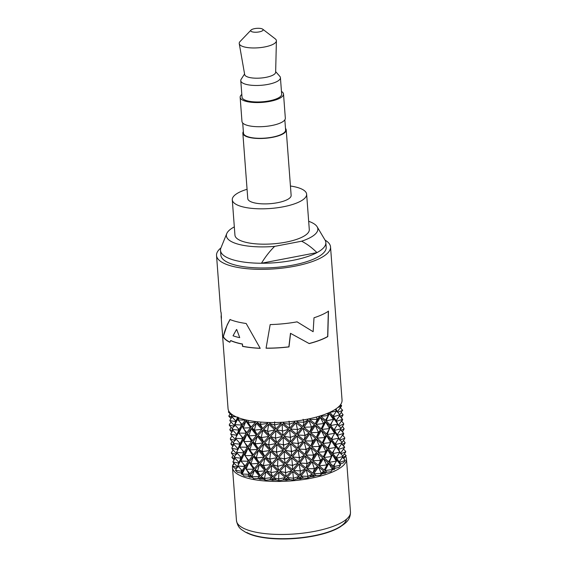 <?xml version="1.0" encoding="UTF-8"?>
<svg xmlns="http://www.w3.org/2000/svg" width="567" height="567" viewBox="0 0 567 567"><rect width="100%" height="100%" fill="white"/><g stroke="black" fill="none" stroke-linecap="round" stroke-linejoin="round"><path stroke-width="0.85" d="M344.672 437.518L344.757 438.574L344.672 437.518L342.489 435.08M337.875 407.453L341.242 406.341L337.379 411.819L335.94 408.913M335.388 409.282L336.557 411.054L333.056 416.178L329.788 412.329M328.584 412.868L328.378 415.476L327.109 413.485M320.922 416.355L328.378 415.476L325.501 420.26L320.922 416.355L321.376 415.576M318.93 416.334L319.568 416.823L315.231 423.804L309.681 419.58L310.475 418.517M307.059 419.24L308.065 419.949L302.941 426.561L296.768 421.933L297.781 420.792M296.017 421.033L295.598 421.083M293.798 421.302L294.996 422.167L289.475 428.34L283.075 423.251L284.152 422.167M282.323 422.273L281.863 422.295M280.055 422.38L281.267 423.336L275.746 429.028L269.523 423.436L270.494 422.507M266.752 422.415L267.808 423.379L262.691 428.567L257.042 422.486L257.744 421.798M254.81 421.465L255.533 422.28L251.202 427.001L248.452 423.386L251.202 427.001M255.533 422.28L247.956 422.762L246.489 420.466L246.787 420.119M245.015 419.722L245.284 420.126L242.059 424.421L238.055 419.977L239.104 417.992M237.757 417.057L235.886 421.019L231.379 416.298L232.378 414.739M237.672 419.056L238.31 418.297M240.238 422.33L241.641 425.059L239.076 429.51L234.781 424.825L238.218 418.092M238.034 428.312L238.764 430.14L236.914 434.655L232.392 429.751L232.328 428.9L234.745 424.314M235.744 437.674L235.829 438.73L235.539 438.057L239.231 431.274M241.322 435.952L242.683 438.738L240.132 443.529L235.829 438.73M239.104 442.331L239.827 444.174L237.977 448.802L233.455 443.883L233.37 442.749L235.787 438.638M242.4 450.113L243.746 452.884L241.188 457.562L236.886 452.835L236.602 452.168L240.259 445.244M240.146 456.364L240.869 458.2L239.005 462.502L234.497 457.732L234.433 456.882L236.857 452.771M243.385 463.834L244.76 466.542L242.173 470.681L237.743 465.868L241.315 459.263M241.095 469.504L241.833 471.255L240.904 472.928A52.809 16.344 175.7 0 0 241.641 473.395L242.378 472.488M246.546 469.781L249.36 474.324L242.116 474.019L242.648 471.709L245.305 467.569L245.908 468.661M249.36 474.324L247.829 476.152A52.809 16.344 175.7 0 0 248.977 476.514L250.019 475.302L251.33 477.18A52.809 16.344 175.7 0 0 252.57 477.485M259.608 476.478L252.01 476.804L253.555 478.661L251.776 476.542L250.564 474.664L254.448 470.142L259.608 476.478L257.595 478.498A52.809 16.344 175.7 0 0 259.076 478.732L260.423 477.393L262.032 479.136A52.809 16.344 175.7 0 0 263.62 479.321L261.118 476.684L265.937 471.709L271.884 477.577L269.531 479.81A52.809 16.344 175.7 0 0 271.246 479.902L272.798 478.413L274.605 480.015A52.809 16.344 175.7 0 0 276.377 480.051L273.599 477.634L278.992 472.169L285.343 477.534L282.834 479.994A52.809 16.344 175.7 0 0 284.662 479.93L286.307 478.3L288.185 479.753A52.809 16.344 175.7 0 0 290.028 479.632L287.15 477.449L292.721 471.482L299.071 476.365L296.584 479.037A52.809 16.344 175.7 0 0 298.398 478.832L300.021 477.06L301.864 478.371A52.809 16.344 175.7 0 0 303.643 478.109L300.843 476.131L306.187 469.703L312.141 474.147L309.851 477.017A52.809 16.344 175.7 0 0 311.531 476.67L313.012 474.77L314.692 475.961A52.809 16.344 175.7 0 0 316.294 475.571L313.749 473.778L318.477 466.946L323.644 471.021L321.73 474.055A52.809 16.344 175.7 0 0 323.162 473.594L324.388 471.595L325.805 472.687A52.809 16.344 175.7 0 0 327.116 472.198L324.997 470.553L328.747 463.409L332.815 467.208L332.446 469.511L331.057 471.638L327.116 472.198M332.496 469.823L334.516 469.441L333.375 467.747L332.496 469.823A52.809 16.344 175.7 0 1 332.113 470.015M333.375 467.747L334.438 468.767A52.809 16.344 175.7 0 0 335.373 468.214L333.807 466.669L334.991 463.452M336.224 459.582L337.684 461.113M339.831 461.021L339.583 462.396L340.498 463.898A52.809 16.344 175.7 0 1 340.143 464.33M240.89 460.893L241.117 460.56L241.407 461.099L241.181 461.418L240.89 460.893L241.641 458.625L244.278 453.933L244.724 454.784M245.731 456.662L248.41 461.262L245.178 465.904L241.181 461.418M246.043 469.15L245.738 466.924L249.033 462.275L253.732 469.178L249.898 473.693L246.043 469.15L249.033 462.275M239.763 446.867L240.054 446.435L240.429 447.129L240.139 447.561L239.763 446.867L240.564 444.606L243.215 439.786L243.661 440.637M244.724 442.621L247.368 447.243L244.15 452.204L240.139 447.561M244.838 455.464L244.696 453.253L247.985 448.256L252.719 455.514L248.906 460.574L245.249 456.095L244.838 455.464L247.985 448.256M250.692 463.714L251.011 463.345L251.394 463.856L251.075 464.203L249.544 461.588L253.421 456.506L258.665 463.416L254.321 468.477L253.378 467.201M255.051 469.441L259.445 464.366L265.094 470.816L260.303 475.784L255.051 469.441L257.475 471.205L259.445 464.366M238.785 432.897L239.012 432.578L239.302 433.096L239.076 433.429L238.785 432.897L239.529 430.566L242.187 426.086L242.782 427.171M243.562 428.567L246.298 433.209L243.087 438.057L239.076 433.429M243.775 441.353L243.633 439.106L246.928 434.223L251.656 441.367L247.85 446.541L244.186 441.991L243.775 441.353L246.928 434.223M249.537 449.688L249.948 449.22L250.444 449.872L250.033 450.347L248.481 447.554L252.358 442.359L257.631 449.39L253.293 454.777L252.598 453.791M254.002 455.769L258.389 450.347L264.087 457.144L259.317 462.665L254.002 455.769L256 457.767L256.433 457.3L258.389 450.347M260.097 463.615L264.909 458.079L270.948 464.508L265.81 470.05L260.097 463.615L263.06 465.443L263.442 465.046L264.909 458.079M266.667 470.943L271.82 465.387L278.071 471.34L272.677 476.804L266.667 470.943L270.87 472.311L271.82 465.387M242.931 427.773L242.619 425.441L245.943 421.104L250.607 427.695L246.801 432.522L243.144 428.092L245.943 421.104M256.348 423.195L261.975 429.332L257.205 434.613L251.932 427.957L256.348 423.195L254.363 429.836L257.205 434.613M248.587 435.711L248.906 435.364L249.289 435.853L248.97 436.214L247.439 433.528L251.33 428.659L256.56 435.357L252.23 440.63L250.805 438.631L252.23 440.63M257.985 435.555L262.819 430.225L268.836 436.448L263.719 442.203L257.985 435.555L260.955 437.448L261.344 437.065L262.819 430.225M264.548 443.125L269.708 437.334L276.009 443.529L270.636 449.652L264.548 443.125L268.276 444.804L268.765 444.301L269.708 437.334M271.494 450.538L276.902 444.386L283.372 450.432L277.837 456.804L271.494 450.538L275.966 451.984L276.512 451.41L276.902 444.386M278.737 457.661L284.273 451.254L290.786 457.059L285.201 463.572L278.737 457.661L283.925 458.845L284.443 458.285L284.273 451.254M286.115 464.38L291.693 457.853L298.136 463.289L292.593 469.823L286.115 464.38L292.005 465.28L292.43 464.798L291.693 457.853M293.529 470.575L299.043 464.033L305.294 469.015L299.9 475.444L293.529 470.575L300.333 470.844L299.043 464.033M263.024 442.997L258.261 448.632L252.939 441.622L257.333 436.314L263.024 442.997L255.88 443.784L255.448 444.252L258.261 448.632M269.913 450.481L264.782 456.35L259.027 449.581L263.846 443.926L269.913 450.481L262.968 451.523L262.471 452.048L264.782 456.35M277.072 457.675L271.692 463.686L265.611 457.271L270.764 451.367L277.072 457.675L270.402 458.958L269.906 459.461L271.692 463.686M284.407 464.465L278.865 470.511L272.571 464.564L277.965 458.533L284.407 464.465L277.639 466.393L278.865 470.511M291.785 470.73L286.186 476.691L279.786 471.326L285.329 465.273L291.785 470.73L285.527 472.701L286.186 476.691M269.58 435.633L263.549 429.46L268.723 424.215L274.952 429.857L269.58 435.633L267.504 431.182L268.723 424.215M282.231 424.102L288.667 429.247L283.089 435.52L276.668 429.843L282.231 424.102L282.38 430.821L283.089 435.52M275.874 430.686L282.302 436.406L276.774 442.657L270.459 436.505L275.874 430.686L275.47 437.561L275.959 437.972L275.534 438.411L276.774 442.657M284.01 436.321L289.602 429.999L296.031 435.236L290.502 441.976L284.01 436.321L289.9 437.277L290.332 436.817L289.602 429.999M291.41 442.756L296.931 435.973L303.232 441.197L297.859 448.291L291.41 442.756L297.718 443.429L298.228 442.834L296.931 435.973M298.738 449.043L304.096 441.92L310.163 447.03L305.032 454.344L298.738 449.043L305.422 449.404L305.946 448.745L304.096 441.92M305.897 455.06L310.978 447.724L316.684 452.643L311.9 460.043L305.897 455.06L312.885 455.11L313.345 454.465L310.978 447.724M312.729 460.723L317.449 453.317L322.701 457.938L318.349 465.287L312.729 460.723L319.958 460.432L320.312 459.894L317.449 453.317M319.129 465.911L323.41 458.568L328.109 462.821L324.267 469.986L319.129 465.911L326.705 464.926L323.41 458.568M327.357 464.458L324.267 469.986M289.723 442.912L284.145 449.539L277.667 443.514L283.216 437.221L289.723 442.912L283.465 445.237L284.145 449.539M297.101 449.255L291.566 456.123L285.038 450.354L290.63 443.699L297.101 449.255L291.459 451.8L291.566 456.123M304.295 455.344L298.915 462.332L292.473 456.91L297.987 450.014L304.295 455.344L299.369 457.994L298.915 462.332M311.198 461.063L306.06 468.044L299.815 463.069L305.159 456.066L311.198 461.063L307.073 463.728L306.06 468.044M317.683 466.315L312.885 473.161L306.945 468.725L312.027 461.744L317.683 466.315L314.43 468.881L312.885 473.161M295.946 422.854L302.176 427.532L296.803 434.272L290.41 429.091L295.946 422.854L297.533 429.687L296.803 434.272M297.703 435.009L303.069 428.22L309.086 433.004L303.969 440.19L297.703 435.009L304.5 435.385L304.904 434.889L303.069 428.22M304.833 440.913L309.922 433.691L315.613 438.497L310.844 446.009L304.833 440.913L311.822 440.991L312.289 440.361L309.922 433.691M311.652 446.697L316.386 439.163L321.659 443.904L317.322 451.587L311.652 446.697L318.796 446.463L319.249 445.761L316.386 439.163M318.08 452.253L322.354 444.549L327.095 449.142L323.282 456.867L318.08 452.253L325.281 451.701L325.664 451.027L322.354 444.549M326.195 451.282L323.282 456.867M323.977 457.498L327.719 449.773L331.858 454.124L331.759 456.364L328.619 461.744L323.977 457.498L331.156 456.619L331.426 456.059L327.719 449.773M329.25 462.332L332.397 454.72L335.855 458.76L336.621 460.943L333.254 466.138L329.25 462.332L336.295 461.113L332.397 454.72M308.937 420.572L314.565 424.832L309.795 431.99L303.827 427.242L308.937 420.572L311.567 427.192L309.795 431.99M310.617 432.664L315.358 425.463L320.589 429.878L316.258 437.441L310.617 432.664L317.853 432.437L318.207 431.912L315.358 425.463M317.017 438.107L321.298 430.509L326.032 434.995L322.226 442.834L317.017 438.107L324.218 437.589L324.6 436.923L321.298 430.509M324.6 436.923L325.089 437.249L322.226 442.834M322.906 443.472L326.656 435.626L330.816 440.091L330.448 443.061L327.591 448.043L322.906 443.472L330.015 442.657L330.363 441.927L326.656 435.626M335.473 447.916L335.395 446.86L335.473 447.916L332.269 453.019L328.208 448.667L330.589 442.763M330.823 442.14L331.341 440.701L334.835 445.081L335.742 447.228M339.668 452.487L339.605 451.637L339.668 452.487L336.174 457.661L332.801 453.614L333.906 450.326M335.232 445.846L335.792 446.413M342.964 456.669L339.25 461.878L336.614 458.221L337.159 456.144M320.312 417.397L324.99 421.338L321.17 428.815L316.01 424.435L320.312 417.397L323.601 423.563L324.118 423.251M322.984 425.356L321.17 428.815M321.865 429.439L325.628 421.926L329.746 426.065L329.384 428.928L326.528 433.897L321.865 429.439L329.051 428.624L329.321 428.078L325.628 421.926M334.41 433.812L334.332 432.756L334.41 433.812L331.213 438.986L327.138 434.52L329.64 428.404M329.661 428.347L330.285 426.668L333.772 430.934L334.679 433.11M338.627 438.638L338.542 437.504L338.627 438.638L335.147 443.961L331.73 439.595L332.822 436.299M334.169 431.7L334.693 432.21M341.958 443.309L341.88 442.253L341.958 443.309L338.258 448.759L335.572 444.556L336.103 442.43M344.346 447.774L344.282 446.924L344.346 447.774L340.505 453.302L338.584 449.34L338.825 447.887M340.746 453.494L340.795 452.863M329.299 413.549L332.737 417.277L333.368 419.913L330.157 424.966L326.131 420.849L329.299 413.549L333.509 419.559M337.563 424.506L337.5 423.655L337.563 424.506L334.083 429.807L330.689 425.562L331.815 422.266M333.105 418.106L334.133 419.091M340.895 429.205L340.817 428.149L340.895 429.205L337.202 434.726L334.509 430.41L335.047 428.269M338.662 437.646L337.528 435.321L337.755 433.854M339.194 438.886L338.811 437.986M339.732 439.581L339.753 439.156M333.495 416.738L339.81 414.789L339.853 415.306L336.153 420.707L333.495 416.738L334.055 414.654M342.248 419.793L342.177 418.942L342.248 419.793L338.407 425.456L336.479 421.288L336.713 419.835M338.662 425.491L338.69 425.009M337.62 412.174L337.677 411.38M340.923 526.396A52.809 16.344 175.7 0 1 295.138 538.501A52.809 16.344 175.7 0 1 248.055 533.384M346.494 519.223A52.809 16.344 175.7 0 1 304.677 537.232A52.809 16.344 175.7 0 1 246.815 532.484M345.643 456.421A57.161 17.69 175.7 0 1 346.48 459.001A57.161 17.69 175.7 0 1 303.274 479.554A57.161 17.69 175.7 0 1 238.53 474.714A57.161 17.69 175.7 0 1 232.484 467.577A57.161 17.69 175.7 0 1 232.562 466.138M232.668 465.656A57.161 17.69 175.7 0 1 233.93 463.069M241.833 471.255L235.433 470.334L237.58 472.424L240.904 472.928M241.641 473.395L241.315 474.09L242.279 474.182M245.305 467.569L242.116 474.019L244.023 475.975L247.829 476.152M248.977 476.514L249.218 477.173L251.33 477.18M253.555 478.661L257.595 478.498M259.076 478.732L259.863 479.306L262.032 479.136M263.62 479.321L265.54 480.299L269.531 479.81M271.246 479.902L272.529 480.355L274.605 480.015M276.377 480.051L279.155 480.773L282.834 479.994M284.662 479.93L286.349 480.242L288.185 479.753M290.028 479.632L293.479 480.058L296.584 479.037M298.398 478.832L300.382 478.966L301.864 478.371M303.643 478.109L307.527 478.201L309.851 477.017M311.531 476.67L313.679 476.627L314.692 475.961M316.294 475.571L320.341 475.33L321.73 474.055M323.162 473.594L325.316 473.374L325.805 472.687M334.516 469.441L334.438 468.767M335.373 468.214L338.938 467.371L340.561 464.968M340.498 463.898L343.446 462.835L345.31 460.376L342.539 457.243M343.751 458.639L346.175 455.691L344.367 453.841M237.538 467.484L232.42 466.003L234.681 468.257L236.396 468.789M237.36 466.634L237.453 467.052M238.409 461.843L238.792 463.097L238.083 465.266M237.857 466.117L237.743 466.563M236.319 433.975L236.708 435.286L236.297 436.689M237.389 448.128L237.771 449.433L237.382 450.744M235.284 420.36L235.674 421.614L234.986 423.854M232.42 466.003L234.242 463.381M222.002 328.208L222.682 335.643A57.161 17.69 175.7 0 1 222.477 334.509L228.054 408.658A57.161 17.69 -4.3 0 0 234.1 415.795A57.161 17.69 -4.3 0 0 298.844 420.643A57.161 17.69 -4.3 0 0 342.05 400.089L330.533 246.907A57.161 17.69 175.7 0 1 287.327 267.468A57.161 17.69 175.7 0 1 222.583 262.62A57.161 17.69 175.7 0 1 216.53 255.483A57.161 17.69 175.7 0 1 220.939 247.921A52.809 16.344 175.7 0 0 220.513 250.444A52.809 16.344 175.7 0 0 261.43 263.251A52.809 16.344 175.7 0 0 292.629 260.388A52.809 16.344 175.7 0 0 316.967 252.613L261.43 263.251C265.597 256.497 270.005 250.876 274.655 246.376A45.856 14.189 175.7 0 1 226.757 233.597A45.856 14.189 175.7 0 1 234.32 226.899M223.207 336.855L227.254 324.721L229.975 319.526A57.161 17.69 -4.3 0 0 246.177 323.495L260.225 348.344A57.161 17.69 175.7 0 1 242.534 346.359L242.364 344.119A57.161 17.69 175.7 0 1 230.62 340.632L229.833 342.27A57.161 17.69 175.7 0 1 228.522 341.596A57.161 17.69 175.7 0 1 223.207 336.855L223.426 336.784C224.234 331.652 226.481 325.883 230.174 319.462M216.53 255.483L220.698 310.893A57.161 17.69 -4.3 0 0 221.151 312.722L221.449 318.271A57.161 17.69 175.7 0 1 221.144 316.84A57.161 17.69 175.7 0 1 221.272 315.174M222.477 334.509A57.161 17.69 175.7 0 1 222.512 333.332M229.897 342.142A56.913 17.612 175.7 0 1 223.426 336.784M308.668 221.307A45.856 14.189 175.7 0 1 317.151 226.8L325.047 240.096A57.161 17.69 175.7 0 1 330.533 246.907M270.175 324.579A57.161 17.69 -4.3 0 0 297.065 321.85L313.14 331.709L314.005 317.775A57.161 17.69 -4.3 0 0 328.47 311.184L327.783 336.607A57.161 17.69 175.7 0 1 309.199 343.581L290.587 333.382L288.986 346.905A57.161 17.69 175.7 0 1 266.065 348.216L270.175 324.579M260.168 348.258A56.913 17.612 -4.3 0 1 242.726 346.295L242.534 346.359M242.726 346.295L242.364 344.119M242.556 344.056A56.913 17.612 -4.3 0 1 230.812 340.569L230.62 340.632M236.694 329.477L239.728 337.578L236.694 329.477M239.536 337.641A57.161 17.69 -4.3 0 1 233.03 335.792L236.503 329.54M220.513 250.444L220.868 255.157A52.809 16.344 -4.3 0 0 292.983 265.101A52.809 16.344 -4.3 0 0 326.195 247.233L325.841 242.52A52.809 16.344 175.7 0 1 316.967 252.613C311.893 247.609 306.775 243.81 301.616 241.209L274.655 246.376M325.047 240.096A52.809 16.344 175.7 0 1 325.841 242.52M317.151 226.8A45.856 14.189 175.7 0 1 301.616 241.209M290.439 186.019A37.28 11.538 175.7 0 1 304.245 190.547A37.28 11.538 175.7 0 1 306.634 194.197L309.291 229.55A37.28 11.538 175.7 0 1 279.212 243.215A37.28 11.538 175.7 0 1 237.325 238.792A37.28 11.538 175.7 0 1 234.944 235.135L232.286 199.79A37.28 11.538 175.7 0 1 247.07 189.279M306.634 194.197A37.28 11.538 175.7 0 1 276.554 207.862A37.28 11.538 175.7 0 1 234.667 203.44A37.28 11.538 175.7 0 1 232.286 199.79M242.853 133.231L247.772 198.627A21.744 6.726 -4.3 0 0 249.161 200.753A21.744 6.726 -4.3 0 0 273.599 203.333A21.744 6.726 -4.3 0 0 291.14 195.367L286.222 129.971A21.744 6.726 175.7 0 1 268.68 137.937A21.744 6.726 175.7 0 1 244.249 135.357A21.744 6.726 175.7 0 1 242.853 133.231A21.744 6.726 175.7 0 1 243.356 131.594M285.485 128.425A21.744 6.726 175.7 0 1 286.222 129.971M284.84 119.821L285.605 130.013A21.128 6.535 175.7 0 1 271.976 137.228A21.128 6.535 175.7 0 1 243.477 133.181L242.711 122.989M240.153 97.29L241.967 121.444A21.744 6.726 -4.3 0 0 243.363 123.578A21.744 6.726 -4.3 0 0 267.794 126.157A21.744 6.726 -4.3 0 0 285.336 118.184L283.521 94.03A21.744 6.726 175.7 0 1 265.98 102.003A21.744 6.726 175.7 0 1 241.542 99.423A21.744 6.726 175.7 0 1 240.153 97.29A21.744 6.726 175.7 0 1 241.811 94.434M281.459 91.45A21.744 6.726 175.7 0 1 282.132 91.904A21.744 6.726 175.7 0 1 283.521 94.03M240.769 80.656L242.01 97.148A19.88 6.152 -4.3 0 0 268.836 100.954A19.88 6.152 -4.3 0 0 281.664 94.172L280.424 77.672A19.88 6.152 175.7 0 1 264.385 84.965A19.88 6.152 175.7 0 1 242.045 82.605A19.88 6.152 175.7 0 1 240.769 80.656A19.88 6.152 175.7 0 1 241.188 79.217L244.575 73.965M275.661 71.626L279.8 76.318A19.88 6.152 175.7 0 1 280.424 77.672M239.246 43.624L244.682 74.582A15.536 4.805 -4.3 0 0 245.66 75.957A15.536 4.805 175.7 0 0 262.875 77.835A15.536 4.805 175.7 0 0 275.647 72.257L276.398 40.831A18.64 5.769 175.7 0 1 261.075 47.522A18.64 5.769 175.7 0 1 240.415 45.275A18.64 5.769 -4.3 0 1 239.246 43.624A18.64 5.769 -4.3 0 1 240.089 41.497L251.018 30.079A6.216 1.921 175.7 0 1 256.759 28.35A6.216 1.921 175.7 0 1 262.719 29.193A6.216 1.921 175.7 0 1 262.734 29.201A6.216 1.921 175.7 0 1 259.091 31.922A6.216 1.921 175.7 0 1 251.124 31.341A6.216 1.921 175.7 0 1 251.018 30.079M275.201 38.825A18.64 5.769 175.7 0 1 275.243 38.854A18.64 5.769 175.7 0 1 276.398 40.831M296.966 321.787L313.14 331.709M266.079 348.138A56.913 17.612 -4.3 0 0 288.879 346.841L290.481 333.318L309.093 343.517A56.913 17.612 -4.3 0 0 327.662 336.529L327.783 336.607M327.662 336.529L328.336 311.106M229.642 412.322L228.366 411.968L228.891 411.245M228.366 411.968L231.825 415.604M341.242 406.341L340.165 405.171M329.732 412.471L336.557 411.054L335.232 409.381M319.568 416.823L317.258 419.311L316.23 417.099M309.681 419.58L317.258 419.311L315.231 423.804M308.065 419.949L303.962 422.295L303.097 419.289M296.768 421.933L303.962 422.295L302.941 426.561M294.996 422.167L289.383 424.215L289.05 421.146M283.075 423.251L289.383 424.215L289.475 428.34M281.267 423.336L274.52 424.959L274.726 421.862M269.523 423.436L274.52 424.959L275.746 429.028M267.808 423.379L260.395 424.463L260.948 422.082M257.042 422.486L260.395 424.463L262.691 428.567M248.452 423.379L247.956 422.762L248.828 420.53M245.284 420.126L238.055 419.977L238.572 417.51M236.354 416.908L231.379 416.298M234.922 423.96L234.632 424.492M241.641 425.059L234.894 424.633M232.328 428.9L232.392 429.751M238.764 430.14L232.513 429.439M242.683 438.738L236.042 438.334M233.37 442.749L233.455 443.883M239.827 444.174L233.611 443.479M236.808 451.779L236.886 452.835M243.746 452.884L237.105 452.452M234.433 456.882L234.497 457.732M240.869 458.2L234.618 457.441M237.857 465.677L237.892 466.194M244.76 466.542L238.005 466.017M235.433 470.334L237.934 466.237M232.123 441.339L230.847 443.904L232.817 446.335M233.696 444.925L230.847 443.904M231.485 453.402L231.421 452.551L231.485 453.402L234.568 456.662M231.421 452.551L233.143 449.978M236.567 454.429L231.492 453.125M233.002 462.155L237.658 466.946M232.966 461.637L235.092 458.334M238.792 463.097L233.044 461.992M234.908 458.625L231.889 457.449L233.214 455.209M231.889 457.449L234.093 459.915M231.903 417.192L228.777 416.072L230.159 413.825M228.777 416.072L230.975 418.602M229.38 425.42L229.316 424.57L229.38 425.42L232.442 428.723M229.316 424.57L231.074 421.997M234.454 426.37L229.387 425.13M230.939 434.691L230.861 433.635L230.939 434.691L235.617 439.794M230.861 433.635L232.959 430.332M236.708 435.286L231.017 434.322M232.676 430.8L229.784 429.786L231.081 427.22M229.784 429.786L231.754 432.252M230.358 438.419L230.443 439.553L230.358 438.419L232.066 435.867M235.518 440.41L230.45 439.17M230.443 439.553L233.384 442.728M231.917 447.739L232.002 448.795L231.917 447.739L234.001 444.443M237.771 449.433L232.073 448.433M232.002 448.795L236.666 453.827M229.855 420.275L232.045 416.965M235.674 421.614L229.933 420.608M229.89 420.785L234.561 425.774M241.315 474.09L242.293 472.29M249.218 477.173L250.019 475.302M252.01 476.804L254.448 470.142M259.863 479.306L260.423 477.393M261.118 476.684L264.449 478.505L265.54 480.299M271.884 477.577L264.449 478.505L265.937 471.709M272.529 480.355L272.798 478.413M273.599 477.634L278.581 479.002L279.155 480.773M285.343 477.534L278.581 479.002L278.992 472.169M286.349 480.242L286.307 478.3M287.15 477.449L293.444 478.257L293.479 480.058M299.071 476.365L293.444 478.257L292.721 471.482M300.382 478.966L300.021 477.06M300.843 476.131L308.023 476.33L307.527 478.201M312.141 474.147L308.023 476.33L306.187 469.703M313.679 476.627L313.012 474.77M313.749 473.778L321.326 473.346L320.341 475.33M323.644 471.021L321.326 473.346L318.477 466.946M325.316 473.374L324.388 471.595M324.997 470.553L332.446 469.511L328.747 463.409M333.807 466.669L340.625 465.089L336.302 459.32M337.67 461.091L340.625 465.089M339.583 462.396L345.31 460.376M342.829 457.583L346.175 455.691M241.117 460.56L244.278 453.933M248.41 461.262L241.407 461.099M246.213 468.944L246.255 469.455M253.732 469.178L246.425 469.263M240.054 446.435L243.215 439.786M247.368 447.243L240.429 447.129M245.171 455.039L245.582 455.677L245.249 456.095M252.719 455.514L245.582 455.677M251.075 464.203L254.321 468.477M251.011 463.345L253.421 456.506M258.665 463.416L251.394 463.856M257.475 471.205L260.303 475.784M265.094 470.816L257.737 471.503M239.012 432.578L242.187 426.086M246.298 433.209L239.302 433.096M244.108 440.935L244.526 441.565L244.186 441.991M251.656 441.367L244.526 441.565M250.033 450.347L253.293 454.777M249.948 449.22L252.358 442.359M257.631 449.39L250.444 449.872M256.433 457.3L256.943 457.895L256.511 458.356L259.317 462.665M256.511 458.356L256 457.767M264.087 457.144L256.943 457.895M263.442 465.046L265.81 470.05M263.513 465.897L263.06 465.443M270.948 464.508L263.896 465.514M270.87 472.311L272.677 476.804M278.071 471.34L271.168 472.58M250.607 427.695L243.144 428.092M251.932 427.957L254.363 429.836M261.975 429.332L254.626 430.119M248.906 435.364L251.33 428.659M256.56 435.357L249.289 435.853M248.97 436.214L250.805 438.631M261.344 437.065L263.719 442.203M261.408 437.915L260.955 437.448M268.836 436.448L261.791 437.518M268.765 444.301L269.339 444.847L268.843 445.357L270.636 449.652M268.843 445.357L268.276 444.804M276.009 443.529L269.339 444.847M276.512 451.41L277.143 451.97L276.597 452.544L277.837 456.804M276.597 452.544L275.966 451.984M283.372 450.432L277.143 451.97M284.443 458.285L285.045 458.788L284.528 459.341L285.201 463.572M284.528 459.341L283.925 458.845M290.786 457.059L285.045 458.788M292.43 464.798L292.926 465.195L292.494 465.656L292.593 469.823M292.494 465.656L292.005 465.28M298.136 463.289L292.926 465.195M300.333 470.844L299.9 475.444M305.294 469.015L300.645 471.064M255.448 444.252L254.944 443.656L257.333 436.314M255.37 443.196L255.88 443.784M252.939 441.622L254.944 443.656M262.471 452.048L261.89 451.438L263.846 443.926M262.386 450.914L262.968 451.523M259.027 449.581L261.89 451.438M269.906 459.461L269.332 458.923L269.828 458.405L270.764 451.367M269.828 458.405L270.402 458.958M265.611 457.271L269.332 458.923M277.639 466.393L277.15 465.982L277.575 465.542L277.965 458.533M277.575 465.542L278.064 465.975M272.571 464.564L277.15 465.982M285.527 472.701L285.329 465.273M279.786 471.326L285.222 472.467M274.952 429.857L267.801 431.459M263.549 429.46L267.504 431.182M276.668 429.843L282.38 430.821M288.667 429.247L282.692 431.055M270.459 436.505L275.045 437.979L275.47 437.561M282.302 436.406L275.959 437.972M275.534 438.411L275.045 437.979M290.332 436.817L290.821 437.192L290.396 437.667L290.502 441.976M290.396 437.667L289.9 437.277M296.031 435.236L290.821 437.192M298.228 442.834L298.816 443.281L298.313 443.89L297.859 448.291M298.313 443.89L297.718 443.429M303.232 441.197L298.816 443.281M305.946 448.745L306.556 449.206L305.032 454.344M306.031 449.872L305.422 449.404M310.163 447.03L306.556 449.206M313.345 454.465L313.891 454.883L311.9 460.043M313.431 455.521L312.885 455.11M316.684 452.643L313.891 454.883M320.312 459.894L320.724 460.22L318.349 465.287M320.376 460.744L319.958 460.432M322.701 457.938L320.724 460.22M283.465 445.237L282.862 444.726L283.387 444.181L283.216 437.221M283.387 444.181L283.989 444.677M277.667 443.514L282.862 444.726M291.459 451.8L290.814 451.289L291.374 450.673L290.63 443.699M291.374 450.673L292.012 451.183M285.038 450.354L290.814 451.289M299.369 457.994L298.781 457.541L299.291 456.938L297.987 450.014M299.291 456.938L299.879 457.399M292.473 456.91L298.781 457.541M307.073 463.728L306.605 463.388L307.009 462.878L305.159 456.066M307.009 462.878L307.477 463.232M299.815 463.069L306.605 463.388M314.43 468.881L312.027 461.744M306.945 468.725L314.153 468.689M290.41 429.091L297.228 429.474M302.176 427.532L297.533 429.687M304.904 434.889L305.372 435.229L303.969 440.19M304.968 435.739L304.5 435.385M309.086 433.004L305.372 435.229M312.289 440.361L312.828 440.765L310.844 446.009M312.367 441.417L311.822 440.991M315.613 438.497L312.828 440.765M319.249 445.761L319.781 446.186L317.322 451.587M319.334 446.895L318.796 446.463M321.659 443.904L319.781 446.186M325.742 452.083L325.281 451.701M325.664 451.027L326.195 451.275M303.827 427.242L311.283 427.001M314.565 424.832L311.567 427.192M318.207 431.912L318.619 432.217L316.258 437.441M318.271 432.763L317.853 432.437M320.589 429.878L318.619 432.217M324.685 437.979L324.218 437.589M330.448 443.061L330.015 442.657M330.363 441.927L330.795 442.324M328.208 448.667L335.125 447.561M335.395 446.86L331.341 440.701M332.801 453.614L339.435 452.211M339.605 451.637L335.274 445.683M335.784 446.399L339.839 451.927M336.614 458.221L342.851 456.513M342.922 456.159L339.746 452.232M316.01 424.435L323.601 423.563M327.138 434.52L334.062 433.443M334.332 432.756L330.285 426.668M331.73 439.595L338.322 438.256M338.542 437.504L334.211 431.537M334.679 432.189L338.839 437.887M335.572 444.556L341.738 442.962M341.88 442.253L338.726 438.284M338.584 449.34L344.226 447.505M344.282 446.924L341.61 443.798M345.757 451.934L342.829 456.038M340.717 453.855L345.721 451.779M345.721 451.417L343.482 448.972M326.131 420.849L333.332 419.396M330.689 425.562L337.33 424.215M337.5 423.655L333.183 417.836M334.14 419.105L337.734 423.925M334.509 430.41L340.675 428.85M340.817 428.149L337.656 424.201M343.304 433.925L343.219 432.791L343.304 433.925L339.47 439.602M337.528 435.321L343.148 433.549M343.219 432.791L340.561 429.68M344.757 438.574L342.043 442.529M339.69 440.198L344.679 438.227M342.121 444.415L345.211 442.82L343.34 445.839M345.211 442.82L343.453 440.439M344.375 447.483L343.552 449.057M344.715 447.221L343.453 445.662M339.81 414.789L336.245 410.487M336.479 421.288L342.121 419.502M342.177 418.942L339.47 415.831M343.694 424.47L343.616 423.414L343.694 424.47L341.001 428.446M338.627 426.051L343.616 424.109M343.616 423.414L341.405 420.976M341.143 430.374L344.169 428.858L342.418 431.87M344.169 428.858L342.411 426.32M343.233 434.024L343.744 433.67L343.673 434.031L342.78 435.413M343.744 433.67L342.468 431.799M337.599 412.372L342.61 410.395L340.306 407.609M342.61 410.054L339.768 414.739M339.952 416.398L343.106 414.817L341.249 417.886M343.106 414.817L341.313 412.45M342.163 419.906L342.681 419.559L342.61 419.927L341.717 421.324M342.681 419.559L341.384 417.681M341.1 406.192L341.525 405.511L340.604 404.59M341.603 405.844L340.441 407.751M236.467 520.598A57.161 17.69 -4.3 0 0 242.52 527.735A57.161 17.69 -4.3 0 0 307.264 532.583A57.161 17.69 -4.3 0 0 350.47 512.022C350.512 516.268 348.988 519.797 345.877 522.618C338.938 528.834 327.556 533.341 311.744 536.134C287.072 540.606 257.879 539.224 245.057 531.931C241.287 529.309 238.09 528.458 236.467 520.598L232.484 467.577M346.48 459.001L350.47 512.022M221.144 316.84L222.009 328.343M226.757 233.597L220.939 247.921M262.734 29.201L275.243 38.854M221.073 312.516L221.3 315.585M237.779 465.805L239.976 461.829M252.223 465.663L253.371 467.187M251.946 452.884L252.613 453.813M324.126 423.244L322.97 425.385"/></g></svg>
